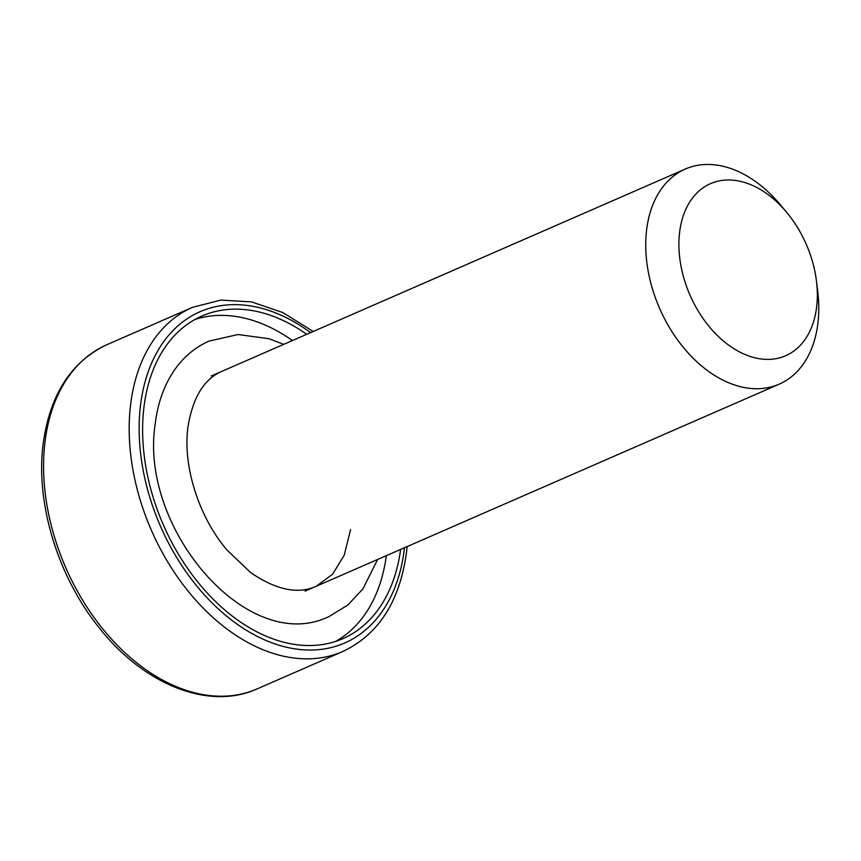 <?xml version="1.0" encoding="UTF-8"?>
<svg xmlns="http://www.w3.org/2000/svg" width="861" height="861" viewBox="0 0 861 861"><rect width="100%" height="100%" fill="white"/><g stroke="black" fill="none" stroke-linecap="round" stroke-linejoin="round"><path stroke-width="1.29" d="M816.422 280.804L817.649 290.501A117.365 79.298 -113.6 0 1 817.95 322.929A117.365 79.298 -113.6 0 1 779.216 384.157A117.365 79.298 -113.6 0 1 685.7 350.201A117.365 79.298 -113.6 0 1 646.568 230.285A117.365 79.298 -113.6 0 1 685.302 169.047A117.365 79.298 -113.6 0 1 780.12 204.531L786.405 212.021A93.892 63.445 66.4 0 0 679.566 232.621A93.892 63.445 66.4 0 0 738.523 351.385A93.892 63.445 66.4 0 0 816.669 306.742A93.892 63.445 66.4 0 0 816.422 280.804A93.892 63.445 66.4 0 0 786.405 212.021M306.699 334.316A176.042 118.958 66.4 0 0 201.969 316.009A176.042 118.958 66.4 0 0 143.862 407.866A176.042 118.958 66.4 0 0 202.561 587.74A176.042 118.958 66.4 0 0 342.818 638.679A176.042 118.958 66.4 0 0 400.602 549.436M292.428 340.547A176.042 118.958 66.4 0 0 194.984 319.474M335.532 641.456A176.042 118.958 66.4 0 0 386.331 555.668M44.901 442.683A187.773 126.89 66.4 0 0 107.517 634.557A187.773 126.89 66.4 0 0 257.127 688.897C209.062 710.831 143.518 684.678 98.854 627.335C57.956 576.622 35.613 503.685 43.05 444.642C49.615 395.102 70.893 361.792 106.882 344.712A187.773 126.89 66.4 0 0 44.901 442.683M257.127 688.897L342.764 651.519A187.773 126.89 -113.6 0 1 193.144 597.179A187.773 126.89 -113.6 0 1 130.528 405.305A187.773 126.89 -113.6 0 1 192.509 307.334L106.882 344.712M310.563 332.626A180.735 122.122 66.4 0 0 140.429 406.015A180.735 122.122 66.4 0 0 253.92 634.622A180.735 122.122 66.4 0 0 404.358 548.683A180.735 122.122 66.4 0 0 404.466 547.747M283.721 344.346L268.89 338.685L238.11 334.52L209.126 341.053C195.727 346.983 184.534 356.153 175.526 368.573C164.516 384.028 157.746 402.496 155.217 424.01C138.793 528.105 247.979 656.534 329.322 616.401L347.769 605.079L362.922 588.892L377.624 559.467M350.588 529.623L344.185 555.28L332.615 574.212L316.181 586.287C297.874 594.542 275.994 589.946 250.529 572.49L226.895 549.899C198.73 516.848 182.812 466.21 187.849 427.842C192.509 397.771 203.982 378.883 222.267 371.177M342.764 651.519C378.754 634.428 400.031 601.118 406.596 551.578L407.113 546.595M779.216 384.157L305.074 591.13M685.302 169.047L211.171 376.02M313.21 331.474L282.817 312.565L251.552 301.899L220.922 300.091L192.509 307.334"/></g></svg>
